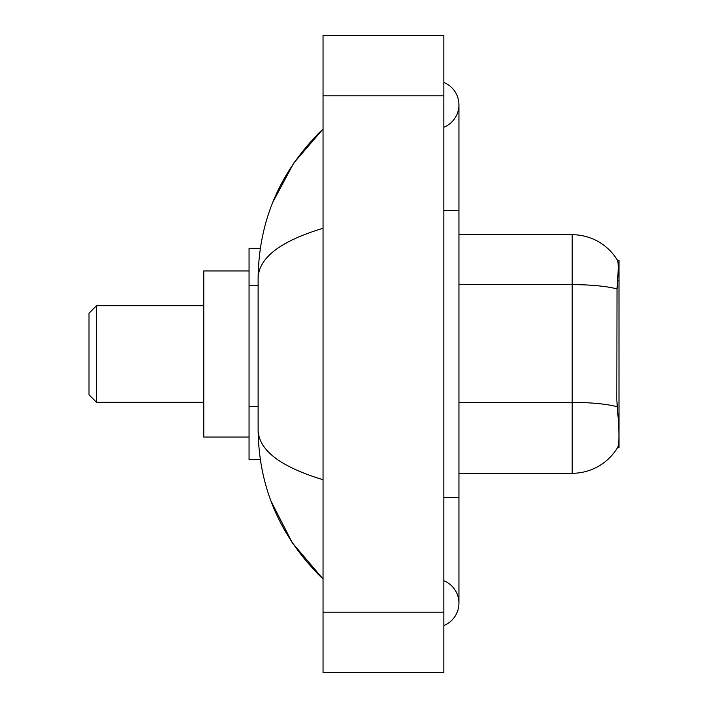 <?xml version="1.0" encoding="UTF-8"?>
<svg xmlns="http://www.w3.org/2000/svg" width="708" height="708" viewBox="0 0 708 708"><rect width="100%" height="100%" fill="white"/><g stroke="black" fill="none" stroke-linecap="round" stroke-linejoin="round"><path stroke-width="1.06" d="M617.022 288.944A52.852 9.177 180 0 0 572.188 284.625L572.188 234.711A52.852 52.852 0 0 1 617.624 260.571C618.535 263.066 618.332 272.518 617.022 288.944L616.81 399.772L617.774 412.888C619.296 431.8 619.296 443.226 617.774 447.164L617.509 447.615L618.996 447.615L618.996 260.385L617.624 260.571A52.852 52.852 0 0 0 572.188 234.711A52.852 52.852 0 0 1 617.509 260.385A52.852 52.852 0 0 0 572.188 234.711L458.943 234.711M260.323 248.304L249.057 248.304L249.057 459.696L260.323 459.696M443.845 625.536A24.161 24.161 0 0 0 443.845 580.746A24.161 24.161 0 0 1 443.845 625.536A24.161 24.161 0 0 0 458.943 603.145A24.161 24.161 0 0 1 443.845 625.536M443.845 82.464A24.161 24.161 0 0 1 443.845 127.254A24.161 24.161 0 0 0 443.845 82.464A24.161 24.161 0 0 1 458.943 104.855A24.161 24.161 0 0 0 443.845 82.464M323.043 228.295C280.341 241.171 258.694 257.8 258.119 278.2L258.119 429.8C258.597 450.129 280.244 466.767 323.043 479.705M323.043 672.6L443.845 672.6L443.845 35.4L323.043 35.4L323.043 672.6M258.119 278.2C258.765 220.135 280.403 170.407 323.043 129.015L293.74 163.07L272.819 202.187M270.987 501.096L292.289 542.779L323.043 578.985C280.403 537.593 258.765 487.865 258.119 429.8M617.774 447.164A52.852 52.852 0 0 1 572.188 473.289L458.943 473.289M96.553 402.321L96.553 305.679L89.004 313.228L89.004 394.772L96.553 402.321L203.762 402.321M249.057 270.952L203.762 270.952L203.762 437.048L249.057 437.048M258.119 285.74L249.057 285.74M258.119 406.534L249.057 406.534M617.641 280.651L618.996 280.651M443.845 497.45L458.943 497.45L458.943 104.855M443.845 210.55L458.943 210.55M323.043 612.199L443.845 612.199M323.043 95.801L443.845 95.801M572.188 473.289L572.188 284.625L458.943 284.625M617.19 406.764A52.852 9.177 180 0 0 572.188 402.401L458.943 402.401M458.943 497.45L458.943 603.145M323.043 129.015L317.795 134.086M323.043 578.985L317.795 573.914M96.553 305.679L203.762 305.679"/></g></svg>
